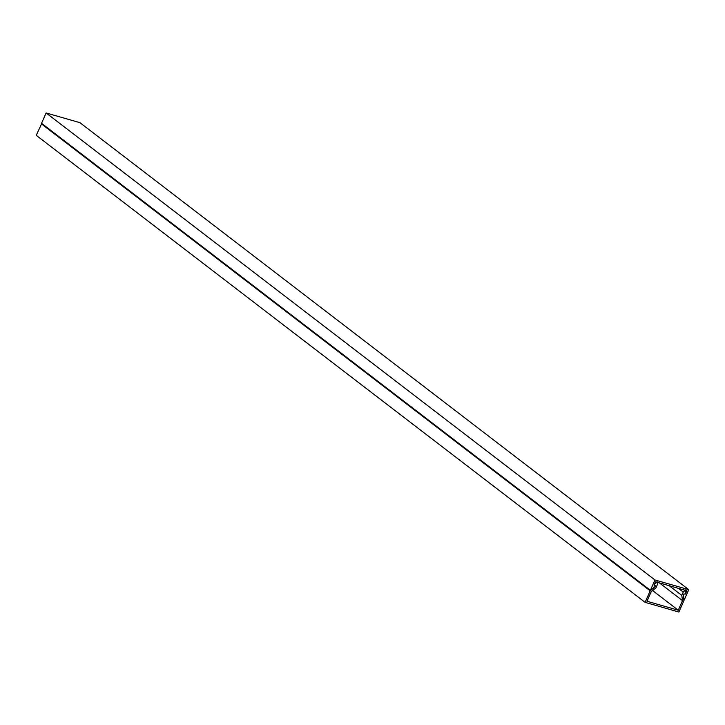 <?xml version="1.0" encoding="UTF-8"?>
<svg xmlns="http://www.w3.org/2000/svg" width="725" height="725" viewBox="0 0 725 725"><rect width="100%" height="100%" fill="white"/><g stroke="black" fill="none" stroke-linecap="round" stroke-linejoin="round"><path stroke-width="1.09" d="M646.981 601.252L678.265 610.232L682.506 600.617L681.781 595.37L683.24 592.062L685.605 589.905L685.406 594.047L683.829 593.929L683.231 595.27L683.965 600.518L678.881 612.045L645.087 602.348L650.171 590.821L654.847 587.123L655.436 585.782L654.122 585.066L654.485 584.241L657.213 581.749L657.357 584.631L655.898 587.939L651.222 591.636L646.981 601.252M652.6 590.549L678.265 610.232M645.087 602.348L36.25 135.33L41.751 123.477M681.781 595.37L669.157 585.682M683.24 592.062L678.373 588.328M659.378 582.882L682.506 600.617M650.171 590.821L41.334 123.803M686.856 590.766L655.572 581.785L654.086 585.138L655.228 585.755L654.729 586.897L650.388 590.331L654.956 579.973L688.75 589.67L684.183 600.037L683.503 595.162L684.001 594.02L685.37 594.119L686.856 590.766M688.75 589.67L79.913 122.652L46.119 112.955L41.552 123.313L650.388 590.331M46.119 112.955L654.956 579.973"/></g></svg>
